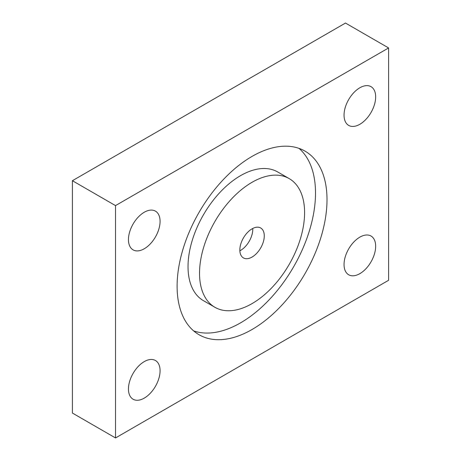 <?xml version="1.0" encoding="UTF-8"?>
<svg xmlns="http://www.w3.org/2000/svg" width="461" height="461" viewBox="0 0 461 461"><rect width="100%" height="100%" fill="white"/><g stroke="black" fill="none" stroke-linecap="round" stroke-linejoin="round"><path stroke-width="0.69" d="M239.864 250.796A17.276 9.975 120 0 0 252.778 229.255A17.276 9.975 120 0 0 252.755 228.46M264.274 235.894A17.276 9.975 -60 0 1 256.737 253.279A17.276 9.975 -60 0 1 243.42 257.906A17.276 9.975 -60 0 1 243.42 237.957A17.276 9.975 -60 0 1 260.695 227.982A17.276 9.975 -60 0 1 264.274 235.894M199.527 273.275A74.29 42.89 -60 0 1 231.958 198.512A74.29 42.89 -60 0 1 289.203 178.609A74.29 42.89 -60 0 1 289.203 264.395A74.29 42.89 -60 0 1 214.912 307.285A74.29 42.89 -60 0 1 199.527 273.275M214.912 307.285L203.416 300.647A74.29 42.89 -60 0 1 188.03 266.637A74.29 42.89 -60 0 1 220.456 191.874A74.29 42.89 -60 0 1 277.706 171.97L289.203 178.609M193.626 330.883A106.001 61.198 120 0 0 293.559 266.907A106.001 61.198 120 0 0 298.999 148.373M177.105 286.223A106.001 61.198 120 0 0 199.06 334.744A106.001 61.198 120 0 0 305.061 273.546A106.001 61.198 120 0 0 305.061 151.15A106.001 61.198 120 0 0 223.378 179.548A106.001 61.198 120 0 0 177.105 286.223M388.6 47.944L388.6 280.288L115.521 437.95L115.521 205.606L388.6 47.944L345.479 23.05L72.4 180.712L115.521 205.606M344.044 264.522A22.358 12.908 120 0 0 348.672 274.756A22.358 12.908 120 0 0 371.03 261.848A22.358 12.908 120 0 0 371.03 236.032A22.358 12.908 120 0 0 353.8 242.019A22.358 12.908 120 0 0 344.044 264.522M344.044 115.158A22.358 12.908 120 0 0 348.672 125.392A22.358 12.908 120 0 0 371.03 112.484A22.358 12.908 120 0 0 371.03 86.668A22.358 12.908 120 0 0 353.8 92.655A22.358 12.908 120 0 0 344.044 115.158M128.452 388.992A22.358 12.908 120 0 0 133.085 399.226A22.358 12.908 120 0 0 155.443 386.318A22.358 12.908 120 0 0 155.443 360.502A22.358 12.908 120 0 0 138.214 366.489A22.358 12.908 120 0 0 128.452 388.992M128.452 239.628A22.358 12.908 120 0 0 133.085 249.862A22.358 12.908 120 0 0 155.443 236.954A22.358 12.908 120 0 0 155.443 211.138A22.358 12.908 120 0 0 138.214 217.125A22.358 12.908 120 0 0 128.452 239.628M115.521 437.95L72.4 413.056L72.4 180.712"/></g></svg>
